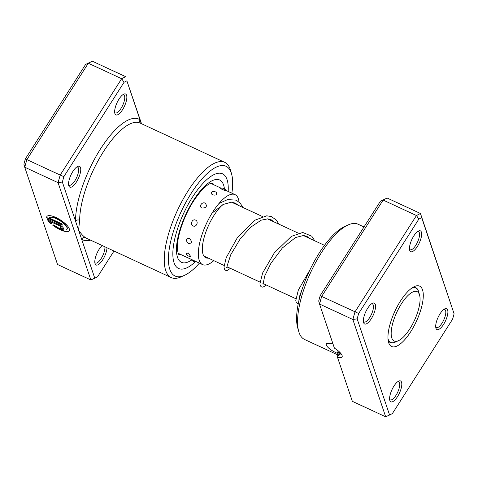 <?xml version="1.0" encoding="UTF-8"?>
<svg xmlns="http://www.w3.org/2000/svg" width="478" height="478" viewBox="0 0 478 478"><rect width="100%" height="100%" fill="white"/><g stroke="black" fill="none" stroke-linecap="round" stroke-linejoin="round"><path stroke-width="0.72" d="M396.382 341.322A27.228 9.715 114.9 0 0 398.395 340.718A27.228 9.715 114.9 0 0 414.438 320.421A27.228 9.715 114.9 0 0 419.582 295.069A27.228 9.715 114.9 0 0 414.868 291.341A27.228 9.715 114.9 0 0 394.511 317.774A27.228 9.715 114.9 0 0 396.382 341.322M388.005 338.783A29.947 10.683 114.9 0 0 390.711 342.427A29.947 10.683 114.9 0 0 393.149 342.75A29.947 10.683 114.9 0 0 395.366 342.087L398.395 340.718M419.582 295.069L418.674 291.873A29.947 10.683 114.9 0 0 415.926 288.097A29.947 10.683 114.9 0 0 413.488 287.774A29.947 10.683 114.9 0 0 411.391 288.383M338.914 355.196A63.526 22.663 -65.1 0 1 336.93 353.134L337.761 351.832L340.228 353.081L339.243 355.058L337.098 355.889L337.462 357.191A10.283 3.376 -147.5 0 0 342.045 357.018A10.283 3.376 -147.5 0 0 342.093 355.53A10.283 3.376 -147.5 0 0 334.415 348.163L319.531 304.026L352.86 319.495L354.993 311.895L416.452 215.53L420.461 213.493L454.1 313.813L421.68 217.663L418.848 219.109L358.661 313.478L357.156 318.85L389.57 415L392.408 413.56L452.588 319.19L454.1 313.813M336.93 353.134C331.397 350.625 327.818 347.918 326.193 345.032L326.301 343.455L332.766 343.27M337.761 351.832A61.626 21.982 114.9 0 0 340.079 354.389M417.33 246.558A11.496 4.099 -65.1 0 1 409.658 250.251A11.496 4.099 -65.1 0 1 413.769 235.995A11.496 4.099 -65.1 0 1 418.603 230.982A11.496 4.099 -65.1 0 1 421.614 234.985A11.496 4.099 -65.1 0 1 417.33 246.558M409.473 249.211A9.984 3.561 114.9 0 0 410.064 249.737A9.984 3.561 114.9 0 0 415.812 245.268A9.984 3.561 114.9 0 0 418.471 231.627A9.984 3.561 114.9 0 0 417.688 231.513M443.578 324.401A11.496 4.099 -65.1 0 1 435.9 328.093A11.496 4.099 -65.1 0 1 440.017 313.837A11.496 4.099 -65.1 0 1 444.845 308.818A11.496 4.099 -65.1 0 1 447.862 312.827A11.496 4.099 -65.1 0 1 443.578 324.401M435.721 327.054A9.984 3.561 114.9 0 0 436.312 327.579A9.984 3.561 114.9 0 0 442.06 323.11A9.984 3.561 114.9 0 0 444.713 309.463A9.984 3.561 114.9 0 0 443.937 309.356M397.487 396.674A11.496 4.099 -65.1 0 1 389.809 400.367A11.496 4.099 -65.1 0 1 393.926 386.11A11.496 4.099 -65.1 0 1 398.754 381.091A11.496 4.099 -65.1 0 1 401.771 385.101A11.496 4.099 -65.1 0 1 397.487 396.674M389.63 399.327A9.984 3.561 114.9 0 0 390.221 399.853A9.984 3.561 114.9 0 0 395.969 395.384A9.984 3.561 114.9 0 0 398.622 381.743A9.984 3.561 114.9 0 0 397.845 381.629M371.239 318.832A11.496 4.099 -65.1 0 1 363.567 322.525A11.496 4.099 -65.1 0 1 367.678 308.268A11.496 4.099 -65.1 0 1 372.511 303.255A11.496 4.099 -65.1 0 1 375.523 307.258A11.496 4.099 -65.1 0 1 371.239 318.832M363.382 321.485A9.984 3.561 114.9 0 0 363.973 322.011A9.984 3.561 114.9 0 0 369.721 317.541A9.984 3.561 114.9 0 0 372.38 303.9A9.984 3.561 114.9 0 0 371.597 303.787M298.72 331.445L297.704 327.89A60.503 21.582 -65.1 0 1 319.346 252.838A60.503 21.582 -65.1 0 1 344.787 226.447L348.151 224.929A63.526 22.663 114.9 0 0 321.443 252.641A63.526 22.663 114.9 0 0 298.72 331.445A63.526 22.663 114.9 0 0 304.54 339.458L338.669 355.291M363.997 226.972L358.028 224.206A63.526 22.663 114.9 0 0 348.151 224.929M410.781 331.624A33.275 11.872 -65.1 0 1 388.566 342.32A33.275 11.872 -65.1 0 1 400.468 301.044A33.275 11.872 -65.1 0 1 414.462 286.525A33.275 11.872 -65.1 0 1 423.179 298.123A33.275 11.872 -65.1 0 1 410.781 331.624M388.16 340.336A30.251 10.791 114.9 0 0 390.329 342.583A30.251 10.791 114.9 0 0 395.198 342.158M421.68 217.663L420.461 213.493L387.132 198.023L383.123 200.061L321.67 296.426L320.212 295.631L318.701 301.003L319.531 304.026L321.67 296.426L358.661 313.478M320.212 295.631L380.392 201.262L387.132 198.023M337.462 357.191L352.34 401.329L385.668 416.792L352.86 319.495L357.156 318.85M380.392 201.262L383.123 200.061L416.452 215.53L418.848 219.109M418.62 291.7A30.251 10.791 114.9 0 0 415.8 287.702A30.251 10.791 114.9 0 0 412.681 287.493M385.668 416.792L389.57 415M49.132 217.92L49.276 217.693A10.6 3.483 32.5 0 1 49.282 217.687A10.6 3.483 32.5 0 1 58.334 219.408A10.6 3.483 32.5 0 1 67.201 227.552A10.6 3.483 32.5 0 1 67.153 229.082A10.6 3.483 32.5 0 1 67.069 229.201M53.859 224.917A10.6 3.483 -147.5 0 0 66.998 229.326A10.6 3.483 -147.5 0 0 67.045 227.797A10.6 3.483 -147.5 0 0 58.185 219.647A10.6 3.483 -147.5 0 0 49.132 217.926A10.6 3.483 -147.5 0 0 49.126 217.938L61.937 223.883L62.349 225.102L46.689 217.837A13.247 4.35 32.5 0 1 46.898 216.504A13.247 4.35 32.5 0 1 58.214 218.655A13.247 4.35 32.5 0 1 69.292 228.837A13.247 4.35 32.5 0 1 69.232 230.749A13.247 4.35 32.5 0 1 52.55 225.042L53.859 224.917M46.981 216.385A13.247 4.35 -147.5 0 0 46.844 217.592L46.689 217.837M59.392 224.756A3.973 1.303 32.5 0 1 63.377 228.143A3.973 1.303 32.5 0 1 63.359 228.717A3.973 1.303 32.5 0 1 60.622 228.406L60.216 227.193A1.326 0.436 -147.5 0 0 61.124 227.295A1.326 0.436 -147.5 0 0 61.13 227.104A1.326 0.436 -147.5 0 0 59.804 225.975L50.357 221.589A10.6 3.483 -147.5 0 0 51.977 223.322L50.674 223.447A13.247 4.35 32.5 0 1 47.101 219.049L59.392 224.756M50.357 221.589L59.959 225.73A1.326 0.436 32.5 0 1 61.286 226.865A1.326 0.436 32.5 0 1 61.28 227.056A1.326 0.436 32.5 0 1 61.142 227.134M141.303 123.623L126.879 80.848L124.047 82.288L63.861 176.657L62.355 182.028L75.488 220.991A3.023 2.229 -179.7 0 1 79.659 220.292L78.559 230.103C80.955 233.694 83.28 236.228 85.526 237.697A63.526 22.663 114.9 0 0 86.643 238.325L171.238 277.587A63.526 22.663 -65.1 0 1 188.141 190.776A63.526 22.663 -65.1 0 1 224.726 162.341A63.526 22.663 -65.1 0 1 230.551 170.347L231.567 173.902A60.503 21.582 114.9 0 0 191.176 193.351A60.503 21.582 114.9 0 0 168.632 254.266A60.503 21.582 114.9 0 0 184.484 275.346A60.503 21.582 114.9 0 0 199.392 263.139M107 247.771A11.496 4.099 -65.1 0 1 102.686 259.853A11.496 4.099 -65.1 0 1 95.008 263.551A11.496 4.099 -65.1 0 1 99.119 249.289A11.496 4.099 -65.1 0 1 102.161 245.531M94.829 262.506A9.984 3.561 114.9 0 0 95.421 263.031A9.984 3.561 114.9 0 0 101.169 258.562A9.984 3.561 114.9 0 0 104.861 246.785M72.877 171.447A11.496 4.099 -65.1 0 1 77.711 166.434A11.496 4.099 -65.1 0 1 80.722 170.437A11.496 4.099 -65.1 0 1 76.438 182.01A11.496 4.099 -65.1 0 1 68.766 185.709A11.496 4.099 -65.1 0 1 72.877 171.447M68.581 184.663A9.984 3.561 114.9 0 0 69.173 185.189A9.984 3.561 114.9 0 0 74.921 180.72A9.984 3.561 114.9 0 0 77.579 167.079A9.984 3.561 114.9 0 0 76.797 166.965M118.968 99.173A11.496 4.099 -65.1 0 1 123.802 94.16A11.496 4.099 -65.1 0 1 126.813 98.163A11.496 4.099 -65.1 0 1 122.529 109.737A11.496 4.099 -65.1 0 1 114.857 113.435A11.496 4.099 -65.1 0 1 118.968 99.173M114.672 112.39A9.984 3.561 114.9 0 0 115.264 112.916A9.984 3.561 114.9 0 0 121.012 108.446A9.984 3.561 114.9 0 0 123.671 94.805A9.984 3.561 114.9 0 0 122.888 94.692M184.484 275.346L181.114 276.864A63.526 22.663 -65.1 0 1 171.238 277.587M228.161 191.445A52.186 18.618 114.9 0 0 222.515 173.819A52.186 18.618 114.9 0 0 192.461 197.175A52.186 18.618 114.9 0 0 178.581 268.487A52.186 18.618 114.9 0 0 195.448 261.645A52.186 18.618 114.9 0 1 178.581 268.487A52.186 18.618 114.9 0 1 192.461 197.175A52.186 18.618 114.9 0 1 222.515 173.819A52.186 18.618 114.9 0 1 228.161 191.445M62.355 182.028L58.059 182.674L24.731 167.204L57.539 264.507L90.868 279.977L58.059 182.674L60.192 175.073L26.87 159.61L24.731 167.204L23.9 164.187L25.412 158.81L85.592 64.44L92.332 61.208L88.322 63.245L26.87 159.61L25.412 158.81M63.861 176.657L60.192 175.073L121.651 78.709L125.66 76.671L92.332 61.208M126.879 80.848L141.524 123.724M124.047 82.288L121.651 78.709L88.322 63.245L85.592 64.44M140.64 123.312A3.023 2.82 -56.1 0 1 140.018 119.805A66.556 23.745 -65.1 0 0 100.517 148.933A66.556 23.745 -65.1 0 0 75.488 220.991L94.769 278.178L97.608 276.738L114.003 251.028M231.872 193.166A60.503 21.582 114.9 0 0 231.567 173.902M90.868 279.977L94.769 278.178M90.503 240.117A66.556 23.745 -65.1 0 1 81.636 239.221A3.023 2.82 123.9 0 1 85.526 237.697M60.485 227.301L60.622 228.406M60.778 228.167A3.973 1.303 -147.5 0 0 63.419 228.586M47.471 219.223A13.247 4.35 -147.5 0 0 50.823 223.202L50.674 223.447M50.823 223.202L51.761 223.112M52.962 225.001A13.247 4.35 -147.5 0 0 69.304 230.623M46.844 217.592L62.224 224.732M188.332 252.922L186.187 253.639A4.84 4.84 0 0 0 190.674 256.537L188.332 252.922M189.396 238.319C185.685 238.576 185.374 240.309 188.463 243.529C192.025 243.398 192.335 241.659 189.396 238.319M195.592 220.113C192.246 218.47 189.742 224.505 193.16 225.951C196.398 227.588 198.896 221.541 195.592 220.113M205.253 203.18C201.961 201.483 198.579 206.556 201.979 208.085C206.382 207.912 207.47 206.281 205.253 203.18M216.409 192.401A4.84 4.84 0 0 0 212.71 191.624L211.64 192.09C210.786 192.969 211.097 193.847 212.561 194.713C214.264 195.317 215.668 195.233 216.761 194.462L216.409 192.401L215.805 192.054M226.088 190.603A4.84 4.84 0 0 0 220.525 188.266L222.061 189.419C226.225 190.931 227.008 191.033 224.409 189.724M233.736 203.21A31.01 11.06 114.9 0 0 233.061 202.355M239.078 202.021A38.569 13.76 114.9 0 0 235.039 194.636A38.569 13.76 114.9 0 0 224.451 198.035A38.569 13.76 114.9 0 0 201.871 235.056A38.569 13.76 114.9 0 0 202.564 264.609A38.569 13.76 114.9 0 0 213.146 261.215A38.569 13.76 114.9 0 0 213.809 260.659M210.386 183.462L211.109 183.588A4.84 4.84 0 0 0 210.929 183.277M222.748 204.733A31.01 11.06 114.9 0 0 205.014 234.525A31.01 11.06 114.9 0 0 205.749 257.75A31.01 11.06 114.9 0 0 208.265 258.09M339.733 352.68A61.626 21.982 114.9 0 0 340.366 353.589M224.726 162.341L140.132 123.079A63.526 22.663 114.9 0 0 103.547 151.514A63.526 22.663 114.9 0 0 79.659 220.292M191.63 260.02A45.38 16.186 -65.1 0 1 176.472 248.345A45.38 16.186 -65.1 0 1 193.518 200.306A45.38 16.186 -65.1 0 1 224.421 188.828M178.886 254.457A39.327 14.029 114.9 0 0 181.67 254.911M214.144 184.938A39.327 14.029 114.9 0 0 211.999 183.116M414.289 287.338L415.926 288.097M231.555 202.194L262.428 216.522M267.447 218.852L298.32 233.18M303.333 235.505L324.502 245.334M203.861 256.041L224.074 265.421M227.02 266.79L259.96 282.08M262.906 283.448L295.852 298.738M389.074 341.668L390.711 342.427M178.868 254.445L178.897 254.463C179.286 254.177 178.067 256.017 177.386 247.915C176.902 236.891 183.905 215.847 193.494 201.178C200.294 191.003 206.036 185.058 210.72 183.343L211.975 183.104M191.098 259.291A4.84 4.84 0 0 0 196.04 261.586M202.564 264.609L178.234 253.322M235.039 194.636L225.992 190.441M221.051 188.147L211.073 183.516M178.85 254.421A4.84 4.84 0 0 0 180.529 254.386M302.58 287.917L299.126 297.531L298.87 300.907M309.768 238.492L306.762 236.269L303.488 235.511L295.518 237.53L282.337 247.98L270.906 263.336L264.669 276.099L263.037 284.416M262.936 283.98L263.36 283.657M273.876 221.834L271.086 219.713L267.698 218.864L261.084 220.209L250.484 227.343L240.285 238.767L230.719 254.78L227.044 266.174L227.152 267.758L226.65 267.525M227.05 267.322L227.474 266.999M237.99 205.181L235.313 203.108L231.316 202.188L223.363 204.411L212.077 213.092M309.947 269.849L298.314 290.14L295.78 300.614L296.288 302.556L298.236 303.853M314.781 240.822L311.793 236.228L302.771 232.475L291.395 236.365L274.36 252.784L262.661 272.908L259.889 283.914L260.426 285.94L261.514 286.967L263.049 287.164L266.306 285.025M278.895 224.164L276.35 220.065L271.283 216.516L266.712 215.823L254.523 220.34L237.429 237.542L226.196 257.696L223.997 267.19L224.523 269.257L225.652 270.321L227.193 270.506L230.42 268.367M243.003 207.506L240.081 202.989L236.066 200.127L227.582 199.595L219.067 203.401"/></g></svg>
